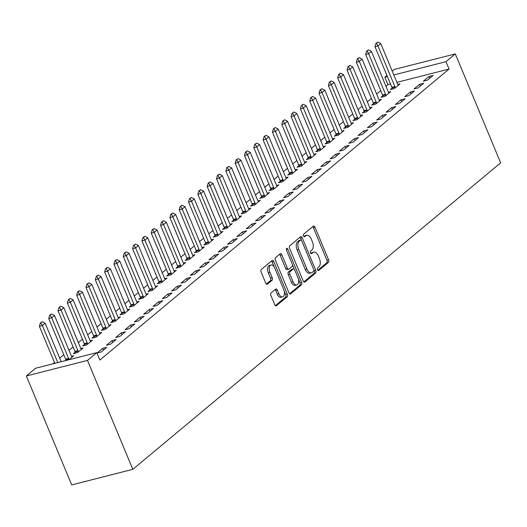 <?xml version="1.0" encoding="UTF-8"?>
<svg xmlns="http://www.w3.org/2000/svg" width="527" height="527" viewBox="0 0 527 527"><rect width="100%" height="100%" fill="white"/><g stroke="black" fill="none" stroke-linecap="round" stroke-linejoin="round"><path stroke-width="0.79" d="M317.531 269.745A1.403 0.777 75.7 0 0 318.512 270.575A1.403 0.777 75.7 0 0 318.697 270.483L328.42 262.38A2.009 1.113 75.7 0 0 328.578 259.804L315.001 227.183A2.009 1.113 75.7 0 0 313.591 226.004A2.009 1.113 75.7 0 0 313.334 226.136L303.611 234.238A1.403 0.777 75.7 0 0 303.499 236.037A1.403 0.777 75.7 0 0 304.487 236.867A1.403 0.777 75.7 0 0 304.665 236.775L305.923 235.727A6.429 3.557 75.7 0 1 306.754 235.292A6.429 3.557 75.7 0 1 311.266 239.087L312.399 241.801A6.429 3.557 75.7 0 1 311.885 250.042L310.627 251.089A1.403 0.777 75.7 0 0 310.515 252.894A1.403 0.777 75.7 0 0 311.503 253.724A1.403 0.777 75.7 0 0 311.681 253.625L312.939 252.578A6.429 3.557 75.7 0 1 313.769 252.15A6.429 3.557 75.7 0 1 318.282 255.938L319.415 258.658A6.429 3.557 75.7 0 1 318.901 266.893L317.643 267.94A1.403 0.777 75.7 0 0 317.531 269.745M271.082 292.946A2.009 1.113 75.7 0 0 270.924 295.522L274.732 304.672A2.009 1.113 75.7 0 0 276.141 305.858A2.009 1.113 75.7 0 0 276.398 305.726L287.195 296.727A2.009 1.113 75.7 0 0 287.36 294.152L273.783 261.537A2.009 1.113 75.7 0 0 272.367 260.351A2.009 1.113 75.7 0 0 272.11 260.483L261.313 269.481A2.009 1.113 75.7 0 0 261.155 272.057L265.753 283.111A2.009 1.113 75.7 0 0 267.163 284.297A2.009 1.113 75.7 0 0 267.426 284.158L272.044 280.311A2.009 1.113 75.7 0 0 272.209 277.736L269.923 272.255A5.375 2.971 75.7 0 1 271.043 265.009A5.375 2.971 75.7 0 1 274.817 268.171L283.757 289.646A5.375 2.971 75.7 0 1 282.637 296.892A5.375 2.971 75.7 0 1 278.862 293.723L277.373 290.146A2.009 1.113 75.7 0 0 275.964 288.961A2.009 1.113 75.7 0 0 275.707 289.099L271.082 292.946M96.797 352.649L87.475 360.422L26.35 375.975L35.671 368.208L96.797 352.649L99.866 360.033L449.063 69.063L445.987 61.679L393.807 74.966M87.475 360.422L132.811 469.34L500.65 162.836L455.308 53.912L445.987 61.679M303.19 280.963A2.009 1.113 75.7 0 0 304.599 282.149A2.009 1.113 75.7 0 0 304.856 282.011L315.653 273.012A2.009 1.113 75.7 0 0 315.811 270.443L302.234 237.822A2.009 1.113 75.7 0 0 300.825 236.636A2.009 1.113 75.7 0 0 300.568 236.775L289.771 245.766A2.009 1.113 75.7 0 0 289.613 248.342L303.19 280.963M301.424 284.87L290.627 293.868A2.009 1.113 75.7 0 1 290.37 294A2.009 1.113 75.7 0 1 288.961 292.821L275.384 260.2A2.009 1.113 75.7 0 1 275.542 257.624L280.166 253.777A2.009 1.113 75.7 0 1 280.423 253.639A2.009 1.113 75.7 0 1 281.833 254.824L287.34 268.052A2.009 1.113 75.7 0 0 288.75 269.238A2.009 1.113 75.7 0 0 289.007 269.099L292.077 266.55A2.009 1.113 75.7 0 0 292.235 263.974L286.504 250.2A1.403 0.777 75.7 0 1 286.793 248.303A1.403 0.777 75.7 0 1 287.782 249.133L301.589 282.294A2.009 1.113 75.7 0 1 301.424 284.87L299.771 285.291L289.606 293.763M26.35 375.975L71.692 484.899L132.811 469.34M106.816 347.319L102.686 348.367L97.093 353.031L101.224 351.977L106.816 347.319M65.855 359.934L64.834 360.784M72.047 357.161L71.679 356.601A2.049 1.133 -104.3 0 1 71.402 356.081L54.492 315.462L51.699 317.794L68.602 358.413A2.049 1.133 -104.3 0 1 68.793 359.006L68.958 359.737L73.773 355.725L71.501 356.305M125.459 331.779L121.329 332.833L115.736 337.491L119.866 336.443L125.459 331.779M84.498 344.401L82.693 345.903L86.823 344.856L92.416 340.192L90.15 340.771M144.102 316.246L139.971 317.3L134.378 321.957L138.509 320.91L144.102 316.246M103.147 328.868L101.342 330.37L105.472 329.316L111.065 324.658L108.793 325.238M162.744 300.713L158.614 301.76L153.021 306.424L157.151 305.37L162.744 300.713M121.79 313.328L119.985 314.836L124.115 313.782L129.708 309.125L127.435 309.698M181.387 285.179L177.256 286.227L171.664 290.891L175.794 289.837L181.387 285.179M140.432 297.795L138.627 299.296L142.758 298.249L148.35 293.585L146.078 294.165M200.029 269.64L195.906 270.694L190.306 275.351L194.437 274.303L200.029 269.64M159.075 282.261L157.27 283.763L161.4 282.709L166.993 278.052L164.72 278.631M218.679 254.106L214.548 255.16L208.955 259.818L213.086 258.77L218.679 254.106M177.718 266.728L175.913 268.23L180.043 267.176L185.636 262.518L183.363 263.098M237.321 238.573L233.191 239.62L227.598 244.284L231.728 243.23L237.321 238.573M196.36 251.188L194.555 252.696L198.686 251.642L204.278 246.979L202.006 247.558M255.964 223.04L251.834 224.087L246.241 228.751L250.371 227.697L255.964 223.04M215.003 235.655L213.198 237.157L217.328 236.109L222.921 231.445L220.655 232.025M274.607 207.5L270.476 208.554L264.883 213.211L269.014 212.164L274.607 207.5M233.652 220.121L231.847 221.623L235.977 220.569L241.57 215.912L239.298 216.492M293.249 191.966L289.119 193.02L283.526 197.678L287.656 196.624L293.249 191.966M252.295 204.581L250.49 206.09L254.62 205.036L260.213 200.379L257.94 200.958M311.892 176.433L307.761 177.48L302.169 182.144L306.299 181.09L311.892 176.433M270.937 189.048L269.132 190.557L273.263 189.503L278.855 184.839L276.583 185.418M330.534 160.893L326.404 161.947L320.811 166.611L324.942 165.557L330.534 160.893M289.58 173.515L287.775 175.017L291.905 173.969L297.498 169.305L295.225 169.885M349.184 145.36L345.053 146.414L339.46 151.071L343.591 150.024L349.184 145.36M308.223 157.981L306.418 159.483L310.548 158.429L316.141 153.772L313.868 154.352M367.826 129.826L363.696 130.88L358.103 135.538L362.233 134.484L367.826 129.826M326.865 142.442L325.06 143.95L329.191 142.896L334.783 138.239L332.511 138.812M386.469 114.293L382.338 115.341L376.746 120.004L380.876 118.95L386.469 114.293M345.508 126.908L343.703 128.41L347.833 127.363L353.426 122.699L351.16 123.278M405.111 98.753L400.981 99.807L395.388 104.471L399.519 103.417L405.111 98.753M364.157 111.375L362.352 112.877L366.482 111.829L372.075 107.165L369.802 107.745M423.754 83.22L419.624 84.274L414.031 88.931L418.161 87.884L423.754 83.22M382.8 95.842L380.995 97.343L385.125 96.289L390.718 91.632L388.445 92.212M449.063 69.063L396.884 82.35M390.507 83.971L387.938 84.623L385.962 86.27M380.725 90.637L376.64 94.037M371.403 98.404L367.319 101.81M362.082 106.171L357.998 109.576M352.761 113.937L348.676 117.343M343.439 121.704L339.355 125.11M334.118 129.477L330.034 132.876M324.79 137.244L320.712 140.643M315.469 145.011L311.385 148.41M306.147 152.777L302.063 156.176M296.826 160.544L292.742 163.95M287.505 168.311L283.421 171.716M278.184 176.077L274.099 179.483M268.862 183.844L264.778 187.25M259.541 191.617L255.457 195.016M250.22 199.384L246.135 202.783M240.898 207.151L236.814 210.55M231.577 214.917L227.493 218.316M222.256 222.684L218.171 226.09M212.934 230.451L208.85 233.856M203.613 238.217L199.529 241.623M194.285 245.984L190.207 249.39M184.964 253.757L180.886 257.156M175.643 261.524L171.558 264.923M166.321 269.29L162.237 272.69M157 277.057L152.916 280.456M147.679 284.824L143.594 288.229M138.357 292.59L134.273 295.996M129.036 300.357L124.952 303.763M119.715 308.124L115.63 311.529M110.393 315.897L106.309 319.296M101.072 323.664L96.988 327.063M91.751 331.43L87.666 334.829M82.429 339.197L78.345 342.603M73.108 346.964L69.024 350.369M63.78 354.73L59.703 358.136M54.459 362.497L52.858 363.834M392.121 88.075L390.316 89.577L394.446 88.523L400.039 83.865L397.766 84.445M433.075 75.453L428.945 76.507L423.352 81.165L427.483 80.117L433.075 75.453M373.478 103.608L371.673 105.11L375.804 104.063L381.396 99.399L379.124 99.978M414.433 90.987L410.302 92.041L404.71 96.698L408.84 95.65L414.433 90.987M354.829 119.142L353.031 120.643L357.154 119.596L362.747 114.932L360.481 115.512M395.79 106.526L391.66 107.574L386.067 112.238L390.197 111.184L395.79 106.526M336.186 134.675L334.381 136.183L338.512 135.129L344.105 130.472L341.832 131.045M377.148 122.06L373.017 123.107L367.424 127.771L371.555 126.717L377.148 122.06M317.544 150.215L315.739 151.717L319.869 150.663L325.462 146.005L323.189 146.585M358.505 137.593L354.375 138.647L348.782 143.304L352.912 142.257L358.505 137.593M298.901 165.748L297.096 167.25L301.227 166.203L306.819 161.539L304.547 162.118M339.856 153.126L335.732 154.18L330.139 158.838L334.263 157.79L339.856 153.126M280.259 181.281L278.454 182.783L282.584 181.736L288.177 177.072L285.904 177.652M321.213 168.666L317.083 169.714L311.49 174.378L315.62 173.324L321.213 168.666M261.616 196.815L259.811 198.323L263.941 197.269L269.534 192.612L267.261 193.185M302.57 184.2L298.44 185.247L292.847 189.911L296.978 188.857L302.57 184.2M242.973 212.355L241.168 213.857L245.299 212.803L250.892 208.145L248.619 208.725M283.928 199.733L279.797 200.787L274.205 205.444L278.335 204.397L283.928 199.733M224.331 227.888L222.526 229.39L226.65 228.343L232.249 223.679L229.976 224.258M265.285 215.266L261.155 216.32L255.562 220.978L259.692 219.93L265.285 215.266M205.682 243.421L203.877 244.923L208.007 243.876L213.6 239.212L211.327 239.792M246.643 230.806L242.512 231.854L236.919 236.518L241.05 235.464L246.643 230.806M187.039 258.955L185.234 260.463L189.364 259.409L194.957 254.752L192.684 255.325M228 246.34L223.87 247.394L218.277 252.051L222.407 250.997L228 246.34M168.396 274.495L166.591 275.996L170.722 274.942L176.314 270.285L174.042 270.865M209.357 261.873L205.227 262.927L199.634 267.584L203.758 266.537L209.357 261.873M149.754 290.028L147.949 291.53L152.079 290.482L157.672 285.818L155.399 286.398M190.708 277.406L186.578 278.46L180.985 283.124L185.115 282.07L190.708 277.406M131.111 305.561L129.306 307.063L133.436 306.016L139.029 301.352L136.756 301.931M172.065 292.946L167.935 293.994L162.342 298.657L166.473 297.603L172.065 292.946M112.468 321.095L110.663 322.603L114.794 321.549L120.387 316.892L118.114 317.465M153.423 308.479L149.293 309.533L143.7 314.191L147.83 313.137L153.423 308.479M93.826 336.634L92.021 338.136L96.145 337.082L101.744 332.425L99.471 333.005M134.78 324.013L130.65 325.067L125.057 329.724L129.187 328.677L134.78 324.013M75.177 352.168L73.372 353.67L77.502 352.622L83.095 347.958L80.822 348.538M116.138 339.546L112.007 340.6L106.414 345.264L110.545 344.21L116.138 339.546M387.938 84.623L384.868 77.238L386.97 75.486M392.207 71.119L394.189 69.472L455.308 53.912M387.431 76.586L384.868 77.238M428.945 76.507L429.683 78.279M419.624 84.274L420.362 86.046M410.302 92.041L411.04 93.813M400.981 99.807L401.719 101.579M391.66 107.574L392.398 109.352M382.338 115.341L383.076 117.119M373.017 123.107L373.755 124.886M363.696 130.88L364.434 132.652M354.375 138.647L355.112 140.419M345.053 146.414L345.791 148.186M335.732 154.18L336.47 155.952M326.404 161.947L327.148 163.719M317.083 169.714L317.827 171.492M307.761 177.48L308.499 179.259M298.44 185.247L299.178 187.026M289.119 193.02L289.857 194.792M279.797 200.787L280.535 202.559M270.476 208.554L271.214 210.326M261.155 216.32L261.893 218.092M251.834 224.087L252.571 225.859M242.512 231.854L243.25 233.632M233.191 239.62L233.929 241.399M223.87 247.394L224.607 249.166M214.548 255.16L215.286 256.932M205.227 262.927L205.965 264.699M195.906 270.694L196.643 272.466M186.578 278.46L187.322 280.232M177.256 286.227L177.994 288.005M167.935 293.994L168.673 295.772M158.614 301.76L159.352 303.539M149.293 309.533L150.03 311.305M139.971 317.3L140.709 319.072M130.65 325.067L131.388 326.839M121.329 332.833L122.066 334.605M112.007 340.6L112.745 342.372M102.686 348.367L103.424 350.145M313.769 252.15L312.116 252.571A6.429 3.557 75.7 0 0 311.286 253L312.939 252.578M310.811 253.395L311.286 253M306.754 235.292L305.1 235.714A6.429 3.557 75.7 0 0 304.27 236.149L305.923 235.727M303.796 236.544L304.27 236.149M317.827 270.252L326.766 262.802A2.009 1.113 75.7 0 0 326.924 260.226L313.348 227.605A2.009 1.113 75.7 0 0 312.702 226.663M301.464 240.345L300.588 238.244A2.009 1.113 75.7 0 0 299.935 237.295M303.835 281.905L314 273.434A2.009 1.113 75.7 0 0 314.164 270.858L313.875 270.173M313.591 271.319A1.403 0.777 75.7 0 0 313.703 269.514L301.787 240.885A1.403 0.777 75.7 0 0 300.798 240.055A1.403 0.777 75.7 0 0 300.614 240.147L299.29 241.254A6.429 3.557 75.7 0 0 298.776 249.495L306.925 269.06A6.429 3.557 75.7 0 0 311.437 272.854A6.429 3.557 75.7 0 0 312.267 272.419L313.591 271.319M299.349 240.47A1.403 0.777 75.7 0 0 299.145 240.477A1.403 0.777 75.7 0 0 298.967 240.569L300.614 240.147M311.437 272.854L309.784 273.276A6.429 3.557 75.7 0 1 305.271 269.481L297.123 249.91A6.429 3.557 75.7 0 1 297.636 241.676L298.967 240.569M288.75 269.238L287.096 269.659A2.009 1.113 75.7 0 1 285.687 268.474L280.18 255.246A2.009 1.113 75.7 0 0 279.534 254.297M292.459 264.758L294.422 269.475M298.368 278.961L299.935 282.716L301.589 282.294M293.052 281.78A5.375 2.971 75.7 0 0 296.826 284.949A5.375 2.971 75.7 0 0 297.946 277.703L294.797 270.134A2.009 1.113 75.7 0 0 293.387 268.948A2.009 1.113 75.7 0 0 293.131 269.086L290.067 271.642A2.009 1.113 75.7 0 0 289.903 274.211L293.052 281.78L291.398 282.202A5.375 2.971 75.7 0 0 295.173 285.37L296.826 284.949M292.03 269.363A2.009 1.113 75.7 0 0 291.734 269.369A2.009 1.113 75.7 0 0 291.477 269.508L293.131 269.086M291.398 282.202L288.249 274.633A2.009 1.113 75.7 0 1 288.414 272.057L291.477 269.508M299.771 285.291A2.009 1.113 75.7 0 0 299.935 282.716M282.637 296.892L280.983 297.314A5.375 2.971 75.7 0 1 277.209 294.145L275.72 290.568A2.009 1.113 75.7 0 0 275.074 289.619M271.043 265.009L269.396 265.424A5.375 2.971 75.7 0 0 268.269 272.67L269.923 272.255M266.405 284.053L270.391 280.726A2.009 1.113 75.7 0 0 270.555 278.157L268.269 272.67M274.244 267.044L272.13 261.952A2.009 1.113 75.7 0 0 271.484 261.01M275.377 305.62L285.548 297.149A2.009 1.113 75.7 0 0 285.706 294.573L284.178 290.904M398.313 85.302L397.938 84.742A2.049 1.133 -104.3 0 1 397.661 84.215L380.757 43.603L377.958 45.928L394.868 86.547A2.049 1.133 -104.3 0 1 395.052 87.139L395.217 87.877M376.416 43.267L377.819 42.101L375.922 43.392L376.416 43.267L377.958 45.928L374.987 46.686L391.89 87.304A2.049 1.133 -104.3 0 1 392.081 87.897L392.345 89.056M380.757 43.603L377.819 42.101M375.922 43.392L374.987 46.686M388.992 93.068L388.616 92.508A2.049 1.133 -104.3 0 1 388.34 91.981L371.436 51.369L368.637 53.701L385.54 94.313A2.049 1.133 -104.3 0 1 385.731 94.913L385.896 95.644M367.095 51.033L368.498 49.867L366.601 51.159L367.095 51.033L368.637 53.701L365.666 54.452L382.569 95.071A2.049 1.133 -104.3 0 1 382.76 95.664L383.024 96.83M371.436 51.369L368.498 49.867M366.601 51.159L365.666 54.452M379.671 100.835L379.295 100.275A2.049 1.133 -104.3 0 1 379.018 99.755L362.108 59.136L359.315 61.468L376.219 102.08A2.049 1.133 -104.3 0 1 376.41 102.679L376.574 103.411M357.774 58.8L359.177 57.634L357.28 58.925L357.774 58.8L359.315 61.468L356.344 62.226L373.248 102.837A2.049 1.133 -104.3 0 1 373.439 103.437L373.696 104.596M362.108 59.136L359.177 57.634M357.28 58.925L356.344 62.226M370.349 108.602L369.974 108.042A2.049 1.133 -104.3 0 1 369.697 107.521L352.787 66.903L349.994 69.235L366.897 109.847A2.049 1.133 -104.3 0 1 367.088 110.446L367.253 111.184M348.452 66.567L349.856 65.401L347.958 66.692L348.452 66.567L349.994 69.235L347.016 69.992L363.926 110.604A2.049 1.133 -104.3 0 1 364.117 111.204L364.374 112.363M352.787 66.903L349.856 65.401M347.958 66.692L347.016 69.992M361.028 116.368L360.652 115.808A2.049 1.133 -104.3 0 1 360.376 115.288L343.466 74.669L340.673 77.001L357.576 117.62A2.049 1.133 -104.3 0 1 357.767 118.213L357.932 118.95M339.131 74.333L340.528 73.167L338.637 74.459L339.131 74.333L340.673 77.001L337.695 77.759L354.605 118.371A2.049 1.133 -104.3 0 1 354.796 118.97L355.053 120.13M343.466 74.669L340.528 73.167M338.637 74.459L337.695 77.759M351.707 124.141L351.331 123.575A2.049 1.133 -104.3 0 1 351.054 123.055L334.144 82.436L331.351 84.768L348.255 125.386A2.049 1.133 -104.3 0 1 348.446 125.979L348.611 126.717M329.81 82.1L331.206 80.934L329.316 82.225L329.81 82.1L331.351 84.768L328.374 85.526L345.284 126.144A2.049 1.133 -104.3 0 1 345.475 126.737L345.732 127.896M334.144 82.436L331.206 80.934M329.316 82.225L328.374 85.526M342.379 131.908L342.01 131.342A2.049 1.133 -104.3 0 1 341.733 130.821L324.823 90.203L322.03 92.535L338.933 133.153A2.049 1.133 -104.3 0 1 339.124 133.746L339.289 134.484M320.488 89.867L321.885 88.701L319.994 89.992L320.488 89.867L322.03 92.535L319.052 93.292L335.962 133.911A2.049 1.133 -104.3 0 1 336.147 134.504L336.41 135.663M324.823 90.203L321.885 88.701M319.994 89.992L319.052 93.292M333.057 139.675L332.689 139.115A2.049 1.133 -104.3 0 1 332.412 138.588L315.502 97.976L312.709 100.301L329.612 140.92A2.049 1.133 -104.3 0 1 329.803 141.513L329.968 142.25M311.167 97.633L312.564 96.474L310.673 97.765L311.167 97.633L312.709 100.301L309.731 101.059L326.641 141.677A2.049 1.133 -104.3 0 1 326.826 142.27L327.089 143.43M315.502 97.976L312.564 96.474M310.673 97.765L309.731 101.059M323.736 147.441L323.367 146.881A2.049 1.133 -104.3 0 1 323.091 146.354L306.18 105.743L303.387 108.068L320.291 148.686A2.049 1.133 -104.3 0 1 320.482 149.279L320.647 150.017M301.846 105.407L303.242 104.241L301.352 105.532L301.846 105.407L303.387 108.068L300.41 108.825L317.32 149.444A2.049 1.133 -104.3 0 1 317.504 150.037L317.768 151.203M306.18 105.743L303.242 104.241M301.352 105.532L300.41 108.825M314.415 155.208L314.039 154.648A2.049 1.133 -104.3 0 1 313.763 154.121L296.859 113.509L294.059 115.841L310.97 156.453A2.049 1.133 -104.3 0 1 311.161 157.053L311.325 157.784M292.525 113.173L293.921 112.007L292.03 113.298L292.525 113.173L294.059 115.841L291.088 116.599L307.999 157.211A2.049 1.133 -104.3 0 1 308.183 157.81L308.447 158.97M296.859 113.509L293.921 112.007M292.03 113.298L291.088 116.599M305.093 162.975L304.718 162.415A2.049 1.133 -104.3 0 1 304.441 161.894L287.538 121.276L284.738 123.608L301.648 164.22A2.049 1.133 -104.3 0 1 301.839 164.819L302.004 165.55M283.203 120.94L284.6 119.774L282.709 121.065L283.203 120.94L284.738 123.608L281.767 124.365L298.671 164.977A2.049 1.133 -104.3 0 1 298.862 165.577L299.125 166.736M287.538 121.276L284.6 119.774M282.709 121.065L281.767 124.365M295.772 170.741L295.397 170.181A2.049 1.133 -104.3 0 1 295.12 169.661L278.216 129.043L275.417 131.375L292.327 171.986A2.049 1.133 -104.3 0 1 292.511 172.586L292.683 173.324M273.882 128.707L275.278 127.541L273.381 128.832L273.882 128.707L275.417 131.375L272.446 132.132L289.349 172.744A2.049 1.133 -104.3 0 1 289.54 173.343L289.804 174.503M278.216 129.043L275.278 127.541M273.381 128.832L272.446 132.132M286.451 178.515L286.075 177.948A2.049 1.133 -104.3 0 1 285.799 177.428L268.895 136.809L266.095 139.141L283.006 179.76A2.049 1.133 -104.3 0 1 283.19 180.353L283.361 181.09M264.561 136.473L265.957 135.307L264.06 136.598L264.561 136.473L266.095 139.141L263.125 139.899L280.028 180.511A2.049 1.133 -104.3 0 1 280.219 181.11L280.483 182.27M268.895 136.809L265.957 135.307M264.06 136.598L263.125 139.899M277.13 186.281L276.754 185.715A2.049 1.133 -104.3 0 1 276.477 185.194L259.574 144.576L256.774 146.908L273.684 187.526A2.049 1.133 -104.3 0 1 273.869 188.119L274.04 188.857M255.239 144.24L256.636 143.074L254.739 144.365L255.239 144.24L256.774 146.908L253.803 147.665L270.707 188.284A2.049 1.133 -104.3 0 1 270.898 188.877L271.161 190.036M259.574 144.576L256.636 143.074M254.739 144.365L253.803 147.665M267.808 194.048L267.433 193.481A2.049 1.133 -104.3 0 1 267.156 192.961L250.253 152.349L247.453 154.674L264.363 195.293A2.049 1.133 -104.3 0 1 264.547 195.886L264.712 196.624M245.918 152.007L247.315 150.847L245.417 152.138L245.918 152.007L247.453 154.674L244.482 155.432L261.385 196.051A2.049 1.133 -104.3 0 1 261.576 196.643L261.84 197.803M250.253 152.349L247.315 150.847M245.417 152.138L244.482 155.432M258.487 201.815L258.111 201.255A2.049 1.133 -104.3 0 1 257.835 200.728L240.931 160.116L238.132 162.441L255.042 203.06A2.049 1.133 -104.3 0 1 255.226 203.653L255.391 204.39M236.59 159.78L237.993 158.614L236.096 159.905L236.59 159.78L238.132 162.441L235.161 163.199L252.064 203.817A2.049 1.133 -104.3 0 1 252.255 204.41L252.519 205.57M240.931 160.116L237.993 158.614M236.096 159.905L235.161 163.199M249.166 209.581L248.79 209.021A2.049 1.133 -104.3 0 1 248.513 208.494L231.603 167.882L228.81 170.214L245.714 210.826A2.049 1.133 -104.3 0 1 245.905 211.426L246.069 212.157M227.269 167.546L228.672 166.38L226.775 167.672L227.269 167.546L228.81 170.214L225.839 170.965L242.743 211.584A2.049 1.133 -104.3 0 1 242.934 212.177L243.191 213.343M231.603 167.882L228.672 166.38M226.775 167.672L225.839 170.965M239.844 217.348L239.469 216.788A2.049 1.133 -104.3 0 1 239.192 216.261L222.282 175.649L219.489 177.981L236.392 218.593A2.049 1.133 -104.3 0 1 236.583 219.192L236.748 219.924M217.947 175.313L219.351 174.147L217.453 175.438L217.947 175.313L219.489 177.981L216.518 178.739L233.421 219.351A2.049 1.133 -104.3 0 1 233.613 219.95L233.869 221.109M222.282 175.649L219.351 174.147M217.453 175.438L216.518 178.739M230.523 225.115L230.147 224.555A2.049 1.133 -104.3 0 1 229.871 224.034L212.961 183.416L210.168 185.748L227.071 226.36A2.049 1.133 -104.3 0 1 227.262 226.959L227.427 227.69M208.626 183.08L210.023 181.914L208.132 183.205L208.626 183.08L210.168 185.748L207.19 186.505L224.1 227.117A2.049 1.133 -104.3 0 1 224.291 227.717L224.548 228.876M212.961 183.416L210.023 181.914M208.132 183.205L207.19 186.505M221.202 232.881L220.826 232.321A2.049 1.133 -104.3 0 1 220.549 231.801L203.639 191.182L200.846 193.514L217.75 234.126A2.049 1.133 -104.3 0 1 217.941 234.726L218.106 235.464M199.305 190.846L200.701 189.68L198.811 190.972L199.305 190.846L200.846 193.514L197.869 194.272L214.779 234.884A2.049 1.133 -104.3 0 1 214.97 235.483L215.227 236.643M203.639 191.182L200.701 189.68M198.811 190.972L197.869 194.272M211.88 240.655L211.505 240.088A2.049 1.133 -104.3 0 1 211.228 239.568L194.318 198.949L191.525 201.281L208.428 241.9A2.049 1.133 -104.3 0 1 208.62 242.492L208.784 243.23M189.983 198.613L191.38 197.447L189.489 198.738L189.983 198.613L191.525 201.281L188.547 202.039L205.458 242.651A2.049 1.133 -104.3 0 1 205.642 243.25L205.905 244.409M194.318 198.949L191.38 197.447M189.489 198.738L188.547 202.039M202.552 248.421L202.184 247.855A2.049 1.133 -104.3 0 1 201.907 247.334L184.997 206.716L182.204 209.048L199.107 249.666A2.049 1.133 -104.3 0 1 199.298 250.259L199.463 250.997M180.662 206.38L182.059 205.214L180.168 206.505L180.662 206.38L182.204 209.048L179.226 209.805L196.136 250.424A2.049 1.133 -104.3 0 1 196.321 251.017L196.584 252.176M184.997 206.716L182.059 205.214M180.168 206.505L179.226 209.805M193.231 256.188L192.862 255.621A2.049 1.133 -104.3 0 1 192.586 255.101L175.675 214.489L172.882 216.814L189.786 257.433A2.049 1.133 -104.3 0 1 189.977 258.026L190.142 258.764M171.341 214.146L172.737 212.987L170.847 214.278L171.341 214.146L172.882 216.814L169.905 217.572L186.815 258.19A2.049 1.133 -104.3 0 1 186.999 258.783L187.263 259.943M175.675 214.489L172.737 212.987M170.847 214.278L169.905 217.572M183.91 263.955L183.534 263.395A2.049 1.133 -104.3 0 1 183.258 262.868L166.354 222.256L163.554 224.581L180.465 265.2A2.049 1.133 -104.3 0 1 180.656 265.792L180.82 266.53M162.02 221.92L163.416 220.754L161.525 222.045L162.02 221.92L163.554 224.581L160.583 225.339L177.494 265.957A2.049 1.133 -104.3 0 1 177.678 266.55L177.942 267.709M166.354 222.256L163.416 220.754M161.525 222.045L160.583 225.339M174.589 271.721L174.213 271.161A2.049 1.133 -104.3 0 1 173.936 270.634L157.033 230.022L154.233 232.354L171.143 272.966A2.049 1.133 -104.3 0 1 171.334 273.566L171.499 274.297M152.698 229.686L154.095 228.52L152.204 229.812L152.698 229.686L154.233 232.354L151.262 233.105L168.166 273.724A2.049 1.133 -104.3 0 1 168.357 274.317L168.62 275.483M157.033 230.022L154.095 228.52M152.204 229.812L151.262 233.105M165.267 279.488L164.892 278.928A2.049 1.133 -104.3 0 1 164.615 278.401L147.712 237.789L144.912 240.121L161.822 280.733A2.049 1.133 -104.3 0 1 162.006 281.332L162.178 282.064M143.377 237.453L144.773 236.287L142.883 237.578L143.377 237.453L144.912 240.121L141.941 240.879L158.844 281.49A2.049 1.133 -104.3 0 1 159.035 282.09L159.299 283.249M147.712 237.789L144.773 236.287M142.883 237.578L141.941 240.879M155.946 287.255L155.57 286.695A2.049 1.133 -104.3 0 1 155.294 286.174L138.39 245.556L135.591 247.888L152.501 288.5A2.049 1.133 -104.3 0 1 152.685 289.099L152.856 289.837M134.056 245.22L135.452 244.054L133.555 245.345L134.056 245.22L135.591 247.888L132.62 248.645L149.523 289.257A2.049 1.133 -104.3 0 1 149.714 289.857L149.978 291.016M138.39 245.556L135.452 244.054M133.555 245.345L132.62 248.645M146.625 295.021L146.249 294.461A2.049 1.133 -104.3 0 1 145.972 293.941L129.069 253.322L126.269 255.654L143.179 296.266A2.049 1.133 -104.3 0 1 143.364 296.866L143.535 297.603M124.734 252.986L126.131 251.82L124.234 253.112L124.734 252.986L126.269 255.654L123.298 256.412L140.202 297.024A2.049 1.133 -104.3 0 1 140.393 297.623L140.656 298.783M129.069 253.322L126.131 251.82M124.234 253.112L123.298 256.412M137.303 302.794L136.928 302.228A2.049 1.133 -104.3 0 1 136.651 301.707L119.748 261.089L116.948 263.421L133.858 304.039A2.049 1.133 -104.3 0 1 134.042 304.632L134.207 305.37M115.413 260.753L116.81 259.587L114.912 260.878L115.413 260.753L116.948 263.421L113.977 264.179L130.88 304.797A2.049 1.133 -104.3 0 1 131.071 305.39L131.335 306.549M119.748 261.089L116.81 259.587M114.912 260.878L113.977 264.179M127.982 310.561L127.606 309.995A2.049 1.133 -104.3 0 1 127.33 309.474L110.426 268.856L107.627 271.188L124.537 311.806A2.049 1.133 -104.3 0 1 124.721 312.399L124.886 313.137M106.085 268.52L107.488 267.354L105.591 268.645L106.085 268.52L107.627 271.188L104.656 271.945L121.559 312.564A2.049 1.133 -104.3 0 1 121.75 313.157L122.014 314.316M110.426 268.856L107.488 267.354M105.591 268.645L104.656 271.945M118.661 318.328L118.285 317.768A2.049 1.133 -104.3 0 1 118.008 317.241L101.105 276.629L98.305 278.954L115.209 319.573A2.049 1.133 -104.3 0 1 115.4 320.166L115.565 320.903M96.764 276.286L98.167 275.127L96.27 276.418L96.764 276.286L98.305 278.954L95.334 279.712L112.238 320.33A2.049 1.133 -104.3 0 1 112.429 320.923L112.686 322.083M101.105 276.629L98.167 275.127M96.27 276.418L95.334 279.712M109.339 326.094L108.964 325.534A2.049 1.133 -104.3 0 1 108.687 325.007L91.777 284.396L88.984 286.721L105.887 327.339A2.049 1.133 -104.3 0 1 106.079 327.932L106.243 328.67M87.442 284.06L88.846 282.894L86.948 284.185L87.442 284.06L88.984 286.721L86.013 287.478L102.917 328.097A2.049 1.133 -104.3 0 1 103.108 328.69L103.364 329.849M91.777 284.396L88.846 282.894M86.948 284.185L86.013 287.478M100.018 333.861L99.643 333.301A2.049 1.133 -104.3 0 1 99.366 332.774L82.456 292.162L79.663 294.494L96.566 335.106A2.049 1.133 -104.3 0 1 96.757 335.706L96.922 336.437M78.121 291.826L79.524 290.66L77.627 291.951L78.121 291.826L79.663 294.494L76.685 295.245L93.595 335.864A2.049 1.133 -104.3 0 1 93.786 336.463L94.043 337.623M82.456 292.162L79.524 290.66M77.627 291.951L76.685 295.245M90.697 341.628L90.321 341.068A2.049 1.133 -104.3 0 1 90.045 340.547L73.134 299.929L70.341 302.261L87.245 342.873A2.049 1.133 -104.3 0 1 87.436 343.472L87.601 344.203M68.8 299.593L70.196 298.427L68.306 299.718L68.8 299.593L70.341 302.261L67.364 303.018L84.274 343.63A2.049 1.133 -104.3 0 1 84.465 344.23L84.722 345.389M73.134 299.929L70.196 298.427M68.306 299.718L67.364 303.018M81.375 349.394L81 348.834A2.049 1.133 -104.3 0 1 80.723 348.314L63.813 307.696L61.02 310.028L77.924 350.639A2.049 1.133 -104.3 0 1 78.115 351.239L78.279 351.977M59.479 307.36L60.875 306.194L58.984 307.485L59.479 307.36L61.02 310.028L58.042 310.785L74.953 351.397A2.049 1.133 -104.3 0 1 75.137 351.996L75.401 353.156M63.813 307.696L60.875 306.194M58.984 307.485L58.042 310.785M50.157 315.126L51.554 313.96L49.663 315.251L50.157 315.126L51.699 317.794L48.721 318.552L65.631 359.164A2.049 1.133 -104.3 0 1 65.816 359.763L65.98 360.494M54.492 315.462L51.554 313.96M49.663 315.251L48.721 318.552M61.191 361.713L45.17 323.229L42.377 325.561L57.786 362.583M40.836 322.893L42.232 321.727L40.342 323.018L40.836 322.893L42.377 325.561L39.4 326.318L54.808 363.34M45.17 323.229L42.232 321.727M40.342 323.018L39.4 326.318M318.308 270.575L318.697 270.483M304.283 236.873L304.665 236.775M311.299 253.724L311.681 253.625M313.348 227.605L315.001 227.183M326.924 260.226L328.578 259.804M326.766 262.802L328.42 262.38M300.588 238.244L302.234 237.822M314.164 270.858L315.811 270.443M314 273.434L315.653 273.012M304.31 282.149L304.856 282.011M297.636 241.676L299.29 241.254M297.123 249.91L298.776 249.495M305.271 269.481L306.925 269.06M290.081 294.007L290.627 293.868M280.18 255.246L281.833 254.824M285.687 268.474L287.34 268.052M286.326 249.508L287.782 249.133M288.414 272.057L290.067 271.642M288.249 274.633L289.903 274.211M275.72 290.568L277.373 290.146M277.209 294.145L278.862 293.723M270.555 278.157L272.209 277.736M270.391 280.726L272.044 280.311M266.873 284.297L267.426 284.158M272.13 261.952L273.783 261.537M285.706 294.573L287.36 294.152M285.548 297.149L287.195 296.727M275.852 305.864L276.398 305.726M392.081 87.897L395.052 87.139M391.89 87.304L394.868 86.547M382.76 95.664L385.731 94.913M382.569 95.071L385.54 94.313M373.439 103.437L376.41 102.679M373.248 102.837L376.219 102.08M364.117 111.204L367.088 110.446M363.926 110.604L366.897 109.847M354.796 118.97L357.767 118.213M354.605 118.371L357.576 117.62M345.475 126.737L348.446 125.979M345.284 126.144L348.255 125.386M336.147 134.504L339.124 133.746M335.962 133.911L338.933 133.153M326.826 142.27L329.803 141.513M326.641 141.677L329.612 140.92M317.504 150.037L320.482 149.279M317.32 149.444L320.291 148.686M308.183 157.81L311.161 157.053M307.999 157.211L310.97 156.453M298.862 165.577L301.839 164.819M298.671 164.977L301.648 164.22M289.54 173.343L292.511 172.586M289.349 172.744L292.327 171.986M280.219 181.11L283.19 180.353M280.028 180.511L283.006 179.76M270.898 188.877L273.869 188.119M270.707 188.284L273.684 187.526M261.576 196.643L264.547 195.886M261.385 196.051L264.363 195.293M252.255 204.41L255.226 203.653M252.064 203.817L255.042 203.06M242.934 212.177L245.905 211.426M242.743 211.584L245.714 210.826M233.613 219.95L236.583 219.192M233.421 219.351L236.392 218.593M224.291 227.717L227.262 226.959M224.1 227.117L227.071 226.36M214.97 235.483L217.941 234.726M214.779 234.884L217.75 234.126M205.642 243.25L208.62 242.492M205.458 242.651L208.428 241.9M196.321 251.017L199.298 250.259M196.136 250.424L199.107 249.666M186.999 258.783L189.977 258.026M186.815 258.19L189.786 257.433M177.678 266.55L180.656 265.792M177.494 265.957L180.465 265.2M168.357 274.317L171.334 273.566M168.166 273.724L171.143 272.966M159.035 282.09L162.006 281.332M158.844 281.49L161.822 280.733M149.714 289.857L152.685 289.099M149.523 289.257L152.501 288.5M140.393 297.623L143.364 296.866M140.202 297.024L143.179 296.266M131.071 305.39L134.042 304.632M130.88 304.797L133.858 304.039M121.75 313.157L124.721 312.399M121.559 312.564L124.537 311.806M112.429 320.923L115.4 320.166M112.238 320.33L115.209 319.573M103.108 328.69L106.079 327.932M102.917 328.097L105.887 327.339M93.786 336.463L96.757 335.706M93.595 335.864L96.566 335.106M84.465 344.23L87.436 343.472M84.274 343.63L87.245 342.873M75.137 351.996L78.115 351.239M74.953 351.397L77.924 350.639M65.816 359.763L68.793 359.006M65.631 359.164L68.602 358.413M299.145 240.477L300.798 240.055M291.734 269.369L293.387 268.948"/></g></svg>
